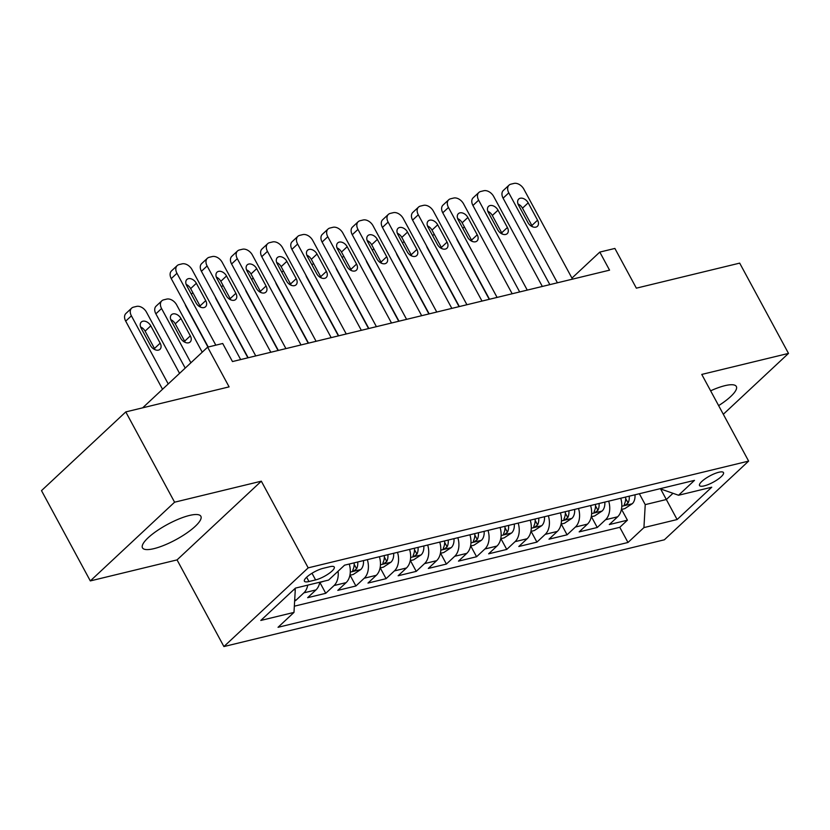 <?xml version="1.0" encoding="UTF-8"?>
<svg xmlns="http://www.w3.org/2000/svg" width="830" height="830" viewBox="0 0 830 830"><rect width="100%" height="100%" fill="white"/><g stroke="black" fill="none" stroke-linecap="round" stroke-linejoin="round"><path stroke-width="1.25" d="M718.635 405.621A33.19 8.715 151.6 0 0 736.335 386.479A33.19 8.715 151.6 0 0 724.912 385.67A33.19 8.715 151.6 0 0 710.625 390.806M189.437 515.461A33.19 8.715 151.6 0 0 156.704 530.993A33.19 8.715 151.6 0 0 142.48 547.841A33.19 8.715 151.6 0 0 153.903 548.651A33.19 8.715 151.6 0 0 186.646 533.119A33.19 8.715 151.6 0 0 200.86 516.27A33.19 8.715 151.6 0 0 189.437 515.461M718.801 472.26A13.612 3.569 151.6 0 0 705.376 478.63A13.612 3.569 151.6 0 0 699.534 485.54A13.612 3.569 151.6 0 0 704.224 485.872A13.612 3.569 151.6 0 0 717.66 479.501A13.612 3.569 151.6 0 0 723.49 472.592A13.612 3.569 151.6 0 0 718.801 472.26M223.913 646.56L664.353 539.801L748.629 461.096L308.189 567.855L223.913 646.56L177.049 559.897L261.326 481.182L174.591 502.202L90.314 580.917L177.049 559.897M90.314 580.917L41.5 490.634L125.776 411.919L229.101 386.873L207.625 347.158L142.656 407.831M723.314 414.274L788.5 353.404L739.686 263.12L636.361 288.166L614.885 248.44L599.8 252.092L571.953 278.102M174.591 502.202L125.776 411.919M294.64 600.847L295.573 600.619L294.743 599.084M319.809 582.203A17.015 11.641 76.4 0 1 315.95 589.923L307.639 597.693L325.744 593.305L319.913 582.536M349.243 564.047A17.015 11.641 -103.6 0 1 346.12 582.619L337.81 590.379L355.904 585.99L350.084 575.221M379.414 556.733A17.015 11.641 -103.6 0 1 376.291 575.304L367.981 583.065L386.075 578.676L380.254 567.907M409.584 549.418A17.015 11.641 -103.6 0 1 406.461 567.99L398.141 575.761L416.245 571.372L410.414 560.592M439.744 542.104A17.015 11.641 -103.6 0 1 436.622 560.675L428.311 568.446L446.416 564.058L440.585 553.278M469.915 534.79A17.015 11.641 -103.6 0 1 466.792 553.361L458.482 561.132L476.576 556.743L470.755 545.974M500.085 527.486A17.015 11.641 -103.6 0 1 496.963 546.057L488.642 553.817L506.746 549.429L500.926 538.66M530.245 520.171A17.015 11.641 -103.6 0 1 527.123 538.743L518.812 546.503L536.917 542.115L531.086 531.345M560.416 512.857A17.015 11.641 -103.6 0 1 557.293 531.428L548.983 539.189L567.077 534.811L561.256 524.031M590.587 505.543A17.015 11.641 -103.6 0 1 587.464 524.114L579.153 531.885L597.247 527.496L591.427 516.717M207.625 347.158L222.71 343.495L232.473 361.558L609.562 270.155L599.8 252.092M308.957 581.529L315.597 579.921A13.187 3.465 151.6 0 0 328.607 573.748A13.187 3.465 151.6 0 0 334.262 567.056A13.187 3.465 151.6 0 0 329.718 566.734L323.077 568.342A13.187 3.465 151.6 0 0 310.067 574.516A13.187 3.465 151.6 0 0 304.413 581.208A13.187 3.465 151.6 0 0 308.957 581.529L306.633 577.234M661.157 488.434L661.635 489.316L678.556 495.251L694.492 480.363L344.554 565.178L328.607 580.077L295.428 588.117L260.807 620.446L293.986 612.405L278.04 627.304L627.988 542.478L643.935 527.59L645.232 504.63L666.345 499.515L672.995 493.3M678.556 495.251L711.735 487.21L677.114 519.538L643.935 527.59M307.743 585.129A17.015 11.641 76.4 0 1 303.884 592.848L295.573 600.619M294.339 606.191L619.782 527.309L627.418 520.182L621.587 509.413M620.747 498.228A17.015 11.641 -103.6 0 1 617.634 516.8L609.313 524.57L627.418 520.182M608.681 501.154A17.015 11.641 76.4 0 1 605.558 519.725L597.247 527.496M578.52 508.468A17.015 11.641 76.4 0 1 575.398 527.04L567.077 534.811M548.35 515.783A17.015 11.641 76.4 0 1 545.227 534.354L536.917 542.115M518.179 523.097A17.015 11.641 76.4 0 1 515.057 541.668L506.746 549.429M488.019 530.412A17.015 11.641 76.4 0 1 484.896 548.983L476.576 556.743M457.849 537.716A17.015 11.641 76.4 0 1 454.726 556.287L446.416 564.058M427.678 545.03A17.015 11.641 76.4 0 1 424.555 563.601L416.245 571.372M397.508 552.344A17.015 11.641 76.4 0 1 394.395 570.916L386.075 578.676M367.348 559.659A17.015 11.641 76.4 0 1 364.225 578.23L355.904 585.99M338.08 571.227A17.015 11.641 76.4 0 1 334.054 585.544L325.744 593.305M293.54 589.881L295.293 589.456L293.986 612.405M294.858 588.646L295.293 589.456M261.326 481.182L308.189 567.855M788.5 353.404L701.765 374.423L748.629 461.096M660.452 488.611L677.114 519.538M639.339 493.726L645.232 504.63M619.782 527.309L627.988 542.478M215.821 345.166L176.956 273.288A8.508 5.789 47 0 1 177.174 265.61A8.508 5.789 47 0 1 179.083 264.604L182.092 263.867A8.508 5.789 47 0 1 192.031 269.636L240.659 359.566M177.174 265.61L171.478 270.922A8.508 5.789 -133 0 0 171.26 278.61L208.237 347.002M186.698 285.634A6.806 4.638 -133 0 1 186.875 279.482A6.806 4.638 -133 0 1 196.347 283.289L205.726 300.626A6.806 4.638 -133 0 1 205.539 306.768A6.806 4.638 -133 0 1 196.067 302.96L186.698 285.634M186.159 284.431A6.806 4.638 -133 0 1 190.651 288.612L200.03 305.938A6.806 4.638 -133 0 1 200.559 307.152M168.22 383.948L131.399 315.836A8.508 5.789 47 0 1 131.617 308.158A8.508 5.789 47 0 1 133.526 307.152L136.545 306.415A8.508 5.789 47 0 1 146.485 312.173L179.56 373.365M162.535 389.27L125.704 321.148A8.508 5.789 -133 0 1 125.932 313.47L131.617 308.158M155.013 349.689A6.806 4.638 47 0 0 154.473 348.486L145.105 331.16A6.806 4.638 47 0 0 140.602 326.968M141.142 328.182L150.51 345.508A6.806 4.638 47 0 0 159.983 349.316A6.806 4.638 47 0 0 160.169 343.174L150.79 325.837A6.806 4.638 47 0 0 141.318 322.03A6.806 4.638 47 0 0 141.142 328.182M255.744 355.914L207.116 265.974A8.508 5.789 47 0 1 207.344 258.296A8.508 5.789 47 0 1 209.243 257.29L212.262 256.563A8.508 5.789 47 0 1 222.201 262.322L270.829 352.252M207.344 258.296L201.649 263.608A8.508 5.789 -133 0 0 201.42 271.296L248.17 357.751M216.858 278.32A6.806 4.638 -133 0 1 217.045 272.178A6.806 4.638 -133 0 1 226.517 275.975L235.886 293.312A6.806 4.638 -133 0 1 235.71 299.454A6.806 4.638 -133 0 1 226.237 295.656L216.858 278.32M216.329 277.116A6.806 4.638 -133 0 1 220.822 281.297L230.19 298.634A6.806 4.638 -133 0 1 230.73 299.838M285.914 348.6L237.287 258.659A8.508 5.789 47 0 1 237.515 250.982A8.508 5.789 47 0 1 239.413 249.975L242.433 249.249A8.508 5.789 47 0 1 252.372 255.007L301 344.948M237.515 250.982L231.819 256.304A8.508 5.789 -133 0 0 231.591 263.982L278.341 350.436M247.029 271.005A6.806 4.638 -133 0 1 247.216 264.863A6.806 4.638 -133 0 1 256.688 268.671L266.057 285.997A6.806 4.638 -133 0 1 265.88 292.15A6.806 4.638 -133 0 1 256.408 288.342L247.029 271.005M246.489 269.802A6.806 4.638 -133 0 1 250.992 273.983L260.361 291.32A6.806 4.638 -133 0 1 260.9 292.523M316.085 341.286L267.457 251.355A8.508 5.789 47 0 1 267.675 243.667A8.508 5.789 47 0 1 269.584 242.661L272.603 241.935A8.508 5.789 47 0 1 282.532 247.693L331.17 337.634M267.675 243.667L261.99 248.99A8.508 5.789 -133 0 0 261.761 256.667L308.501 343.122M277.199 263.691A6.806 4.638 -133 0 1 277.376 257.549A6.806 4.638 -133 0 1 286.848 261.357L296.227 278.683A6.806 4.638 -133 0 1 296.04 284.835A6.806 4.638 -133 0 1 286.568 281.028L277.199 263.691M276.66 262.488A6.806 4.638 -133 0 1 281.152 266.669L290.531 284.005A6.806 4.638 -133 0 1 291.071 285.209M346.245 333.971L297.617 244.041A8.508 5.789 47 0 1 297.846 236.353A8.508 5.789 47 0 1 299.744 235.357L302.763 234.62A8.508 5.789 47 0 1 312.702 240.378L361.33 330.319M297.846 236.353L292.15 241.675A8.508 5.789 -133 0 0 291.921 249.353L338.671 335.808M307.37 256.377A6.806 4.638 -133 0 1 307.546 250.235A6.806 4.638 -133 0 1 317.019 254.042L326.387 271.379A6.806 4.638 -133 0 1 326.211 277.521A6.806 4.638 -133 0 1 316.738 273.713L307.37 256.377M306.83 255.173A6.806 4.638 -133 0 1 311.323 259.365L320.702 276.691A6.806 4.638 -133 0 1 321.231 277.894M190.9 362.772L161.56 308.521A8.508 5.789 47 0 1 161.788 300.844A8.508 5.789 47 0 1 163.697 299.838L166.706 299.101A8.508 5.789 47 0 1 176.645 304.869L202.23 352.19M185.204 368.095L155.874 313.844A8.508 5.789 -133 0 1 156.092 306.156L161.788 300.844M319.737 582.577L323.97 581.197M185.173 342.385A6.806 4.638 47 0 0 184.644 341.182L175.265 323.845A6.806 4.638 47 0 0 170.773 319.664M171.312 320.868L180.681 338.194A6.806 4.638 47 0 0 190.153 342.002A6.806 4.638 47 0 0 190.329 335.86L180.961 318.523A6.806 4.638 47 0 0 171.488 314.715A6.806 4.638 47 0 0 171.312 320.868M349.907 575.263L353.29 574.443L360.863 569.453A11.278 7.709 -103.6 0 0 363.467 560.603M207.957 347.075L186.034 306.529A8.508 5.789 -133 0 1 185.142 304.278M354.109 562.865A11.278 7.709 76.4 0 1 352.978 569.681L352.729 570.812L353.839 570.884L356.599 568.799A11.278 7.709 -103.6 0 0 357.73 561.983M192.944 292.855A8.508 5.789 47 0 0 191.958 293.53A8.508 5.789 47 0 0 191.357 294.245M380.078 567.948L383.45 567.129L391.023 562.138A11.278 7.709 -103.6 0 0 393.627 553.288M247.89 357.813L216.205 299.215A8.508 5.789 -133 0 1 215.312 296.974M384.28 555.55A11.278 7.709 76.4 0 1 383.138 562.366L382.9 563.497L384.01 563.57L386.759 561.495A11.278 7.709 -103.6 0 0 387.901 554.679M223.114 285.541A8.508 5.789 47 0 0 222.129 286.215A8.508 5.789 47 0 0 221.517 286.931M410.238 560.634L413.62 559.814L421.194 554.834A11.278 7.709 -103.6 0 0 423.798 545.974M278.06 350.499L246.375 291.901A8.508 5.789 -133 0 1 245.473 289.66M414.45 548.236A11.278 7.709 76.4 0 1 413.309 555.052L413.06 556.183L414.18 556.256L416.93 554.181A11.278 7.709 -103.6 0 0 418.061 547.364M253.285 278.226A8.508 5.789 47 0 0 252.289 278.901A8.508 5.789 47 0 0 251.687 279.617M376.415 326.667L327.788 236.726A8.508 5.789 47 0 1 328.016 229.049A8.508 5.789 47 0 1 329.915 228.043L332.934 227.306A8.508 5.789 47 0 1 342.873 233.074L391.501 323.005M328.016 229.049L322.32 234.361A8.508 5.789 -133 0 0 322.092 242.049L368.842 328.504M337.53 249.073A6.806 4.638 -133 0 1 337.717 242.92A6.806 4.638 -133 0 1 347.189 246.728L356.558 264.065A6.806 4.638 -133 0 1 356.381 270.207A6.806 4.638 -133 0 1 346.909 266.399L337.53 249.073M337.001 247.869A6.806 4.638 -133 0 1 341.493 252.05L350.862 269.377A6.806 4.638 -133 0 1 351.401 270.59M440.408 553.32L443.791 552.51L451.364 547.52A11.278 7.709 -103.6 0 0 453.969 538.66M308.221 343.195L276.535 284.586A8.508 5.789 -133 0 1 275.643 282.345M444.61 540.932A11.278 7.709 76.4 0 1 443.479 547.748L443.23 548.869L444.341 548.952L447.1 546.866A11.278 7.709 -103.6 0 0 448.231 540.05M283.455 270.912A8.508 5.789 47 0 0 282.459 271.597A8.508 5.789 47 0 0 281.858 272.302M406.586 319.353L357.958 229.412A8.508 5.789 47 0 1 358.176 221.735A8.508 5.789 47 0 1 360.085 220.728L363.104 220.002A8.508 5.789 47 0 1 373.044 225.76L421.671 315.69M358.176 221.735L352.491 227.047A8.508 5.789 -133 0 0 352.262 234.734L399.002 321.189M367.7 241.758A6.806 4.638 -133 0 1 367.877 235.616A6.806 4.638 -133 0 1 377.349 239.413L386.728 256.75A6.806 4.638 -133 0 1 386.541 262.892A6.806 4.638 -133 0 1 377.069 259.095L367.7 241.758M367.161 240.555A6.806 4.638 -133 0 1 371.664 244.736L381.032 262.072A6.806 4.638 -133 0 1 381.572 263.276M436.756 312.038L388.118 222.098A8.508 5.789 47 0 1 388.347 214.42A8.508 5.789 47 0 1 390.256 213.414L393.264 212.688A8.508 5.789 47 0 1 403.204 218.446L451.831 308.387M388.347 214.42L382.651 219.743A8.508 5.789 -133 0 0 382.433 227.42L429.172 313.875M397.871 234.444A6.806 4.638 -133 0 1 398.047 228.302A6.806 4.638 -133 0 1 407.52 232.11L416.899 249.436A6.806 4.638 -133 0 1 416.712 255.588A6.806 4.638 -133 0 1 407.24 251.781L397.871 234.444M397.331 233.24A6.806 4.638 -133 0 1 401.824 237.422L411.203 254.758A6.806 4.638 -133 0 1 411.732 255.962M466.917 304.724L418.289 214.794A8.508 5.789 47 0 1 418.517 207.106A8.508 5.789 47 0 1 420.416 206.099L423.435 205.373A8.508 5.789 47 0 1 433.374 211.131L482.002 301.072M418.517 207.106L412.821 212.428A8.508 5.789 -133 0 0 412.593 220.106L459.343 306.561M428.031 227.13A6.806 4.638 -133 0 1 428.218 220.988A6.806 4.638 -133 0 1 437.69 224.795L447.059 242.121A6.806 4.638 -133 0 1 446.882 248.274A6.806 4.638 -133 0 1 437.41 244.466L428.031 227.13M427.502 225.926A6.806 4.638 -133 0 1 431.994 230.107L441.363 247.444A6.806 4.638 -133 0 1 441.902 248.647M497.087 297.41L448.459 207.479A8.508 5.789 47 0 1 448.688 199.791A8.508 5.789 47 0 1 450.586 198.795L453.605 198.059A8.508 5.789 47 0 1 463.545 203.817L512.172 293.758M448.688 199.791L442.992 205.114A8.508 5.789 -133 0 0 442.764 212.791L489.513 299.246M458.202 219.815A6.806 4.638 -133 0 1 458.378 213.673A6.806 4.638 -133 0 1 467.861 217.481L477.229 234.817A6.806 4.638 -133 0 1 477.053 240.959A6.806 4.638 -133 0 1 467.57 237.152L458.202 219.815M457.662 218.612A6.806 4.638 -133 0 1 462.165 222.803L471.533 240.129A6.806 4.638 -133 0 1 472.073 241.333M527.258 290.106L478.63 200.165A8.508 5.789 47 0 1 478.848 192.487A8.508 5.789 47 0 1 480.757 191.481L483.766 190.744A8.508 5.789 47 0 1 493.705 196.513L542.332 286.443M478.848 192.487L473.152 197.799A8.508 5.789 -133 0 0 472.934 205.487L519.673 291.942M488.372 212.511A6.806 4.638 -133 0 1 488.548 206.359A6.806 4.638 -133 0 1 498.021 210.166L507.4 227.503A6.806 4.638 -133 0 1 507.213 233.645A6.806 4.638 -133 0 1 497.741 229.837L488.372 212.511M487.833 211.308A6.806 4.638 -133 0 1 492.325 215.489L501.704 232.815A6.806 4.638 -133 0 1 502.233 234.029M470.579 546.015L473.961 545.196L481.525 540.206A11.278 7.709 -103.6 0 0 484.129 531.345M338.391 335.88L306.706 277.282A8.508 5.789 -133 0 1 305.814 275.031M474.781 533.617A11.278 7.709 76.4 0 1 473.639 540.434L473.401 541.554L474.511 541.637L477.26 539.552A11.278 7.709 -103.6 0 0 478.402 532.736M313.615 263.598A8.508 5.789 47 0 0 312.63 264.282A8.508 5.789 47 0 0 312.018 264.998M500.749 538.701L504.121 537.882L511.695 532.891A11.278 7.709 -103.6 0 0 514.299 524.041M368.562 328.566L336.876 269.968A8.508 5.789 -133 0 1 335.974 267.717M504.951 526.303A11.278 7.709 76.4 0 1 503.81 533.119L503.561 534.25L504.682 534.323L507.431 532.238A11.278 7.709 -103.6 0 0 508.572 525.421M343.786 256.294A8.508 5.789 47 0 0 342.79 256.968A8.508 5.789 47 0 0 342.188 257.684M530.91 531.387L534.292 530.567L541.865 525.577A11.278 7.709 -103.6 0 0 544.47 516.727M398.722 321.252L367.036 262.654A8.508 5.789 -133 0 1 366.144 260.413M535.111 518.989A11.278 7.709 76.4 0 1 533.981 525.805L533.732 526.936L534.842 527.009L537.601 524.933A11.278 7.709 -103.6 0 0 538.732 518.117M373.957 248.979A8.508 5.789 47 0 0 372.961 249.654A8.508 5.789 47 0 0 372.359 250.37M561.08 524.072L564.462 523.253L572.026 518.273A11.278 7.709 -103.6 0 0 574.63 509.413M428.892 313.937L397.207 255.339A8.508 5.789 -133 0 1 396.315 253.098M565.282 511.674A11.278 7.709 76.4 0 1 564.151 518.491L563.902 519.621L565.012 519.694L567.762 517.619A11.278 7.709 -103.6 0 0 568.903 510.803M404.117 241.665A8.508 5.789 47 0 0 403.131 242.339A8.508 5.789 47 0 0 402.529 243.055M591.251 516.758L594.622 515.949L602.196 510.958A11.278 7.709 -103.6 0 0 604.8 502.098M459.063 306.633L427.377 248.025A8.508 5.789 -133 0 1 426.475 245.784M595.452 504.37A11.278 7.709 76.4 0 1 594.311 511.187L594.073 512.307L595.183 512.39L597.932 510.305A11.278 7.709 -103.6 0 0 599.073 503.488M434.287 234.351A8.508 5.789 47 0 0 433.291 235.035A8.508 5.789 47 0 0 432.689 235.741M557.418 282.791L508.79 192.851A8.508 5.789 47 0 1 509.018 185.173A8.508 5.789 47 0 1 510.917 184.167L513.936 183.44A8.508 5.789 47 0 1 523.875 189.199L572.503 279.129M509.018 185.173L503.322 190.485A8.508 5.789 -133 0 0 503.094 198.173L549.844 284.628M518.543 205.197A6.806 4.638 -133 0 1 518.719 199.055A6.806 4.638 -133 0 1 528.191 202.852L537.56 220.189A6.806 4.638 -133 0 1 537.384 226.331A6.806 4.638 -133 0 1 527.911 222.533L518.543 205.197M518.003 203.993A6.806 4.638 -133 0 1 522.495 208.174L531.874 225.511A6.806 4.638 -133 0 1 532.404 226.715M621.411 509.454L624.793 508.634L632.367 503.644A11.278 7.709 -103.6 0 0 634.971 494.784M489.233 299.319L457.548 240.721A8.508 5.789 -133 0 1 456.645 238.469M625.613 497.056A11.278 7.709 76.4 0 1 624.482 503.872L624.233 504.993L625.353 505.076L628.103 502.99A11.278 7.709 -103.6 0 0 629.233 496.174M464.458 227.036A8.508 5.789 47 0 0 463.462 227.721A8.508 5.789 47 0 0 462.86 228.437M315.95 589.923L303.884 592.848M617.634 516.8L605.558 519.725M587.464 524.114L575.398 527.04M557.293 531.428L545.227 534.354M527.123 538.743L515.057 541.668M496.963 546.057L484.896 548.983M466.792 553.361L454.726 556.287M436.622 560.675L424.555 563.601M406.461 567.99L394.395 570.916M376.291 575.304L364.225 578.23M346.12 582.619L334.054 585.544M311.997 573.26L315.597 579.921M171.26 278.61L176.956 273.288M196.347 283.289L190.651 288.612M205.726 300.626L200.03 305.938M131.399 315.836L125.704 321.148M145.105 331.16L150.79 325.837M154.473 348.486L160.169 343.174M201.42 271.296L207.116 265.974M226.517 275.975L220.822 281.297M235.886 293.312L230.19 298.634M231.591 263.982L237.287 258.659M256.688 268.671L250.992 273.983M266.057 285.997L260.361 291.32M261.761 256.667L267.457 251.355M286.848 261.357L281.152 266.669M296.227 278.683L290.531 284.005M291.921 249.353L297.617 244.041M317.019 254.042L311.323 259.365M326.387 271.379L320.702 276.691M161.56 308.521L155.874 313.844M175.265 323.845L180.961 318.523M184.644 341.182L190.329 335.86M350.291 572.098L360.666 569.577M354.171 564.317L356.599 568.799M380.462 564.784L390.837 562.273M384.332 557.003L386.759 561.495M410.622 557.47L421.007 554.959M414.502 549.699L416.93 554.181M322.092 242.049L327.788 236.726M347.189 246.728L341.493 252.05M356.558 264.065L350.862 269.377M440.792 550.155L451.167 547.644M444.673 542.384L447.1 546.866M352.262 234.734L357.958 229.412M377.349 239.413L371.664 244.736M386.728 256.75L381.032 262.072M382.433 227.42L388.118 222.098M407.52 232.11L401.824 237.422M416.899 249.436L411.203 254.758M412.593 220.106L418.289 214.794M437.69 224.795L431.994 230.107M447.059 242.121L441.363 247.444M442.764 212.791L448.459 207.479M467.861 217.481L462.165 222.803M477.229 234.817L471.533 240.129M472.934 205.487L478.63 200.165M498.021 210.166L492.325 215.489M507.4 227.503L501.704 232.815M470.963 542.851L481.338 540.33M474.843 535.07L477.26 539.552M501.123 535.537L511.508 533.016M505.003 527.756L507.431 532.238M531.293 528.222L541.679 525.712M535.174 520.441L537.601 524.933M561.464 520.908L571.839 518.397M565.344 513.137L567.762 517.619M591.634 513.594L602.009 511.083M595.504 505.823L597.932 510.305M503.094 198.173L508.79 192.851M528.191 202.852L522.495 208.174M537.56 220.189L531.874 225.511M621.795 506.29L632.18 503.769M625.675 498.508L628.103 502.99M191.958 293.53L191.294 294.142M222.129 286.215L221.465 286.827M252.289 278.901L251.635 279.523M282.459 271.597L281.806 272.209M312.63 264.282L311.966 264.894M342.79 256.968L342.136 257.58M372.961 249.654L372.307 250.266M403.131 242.339L402.467 242.962M433.291 235.035L432.638 235.647M463.462 227.721L462.808 228.333"/></g></svg>
